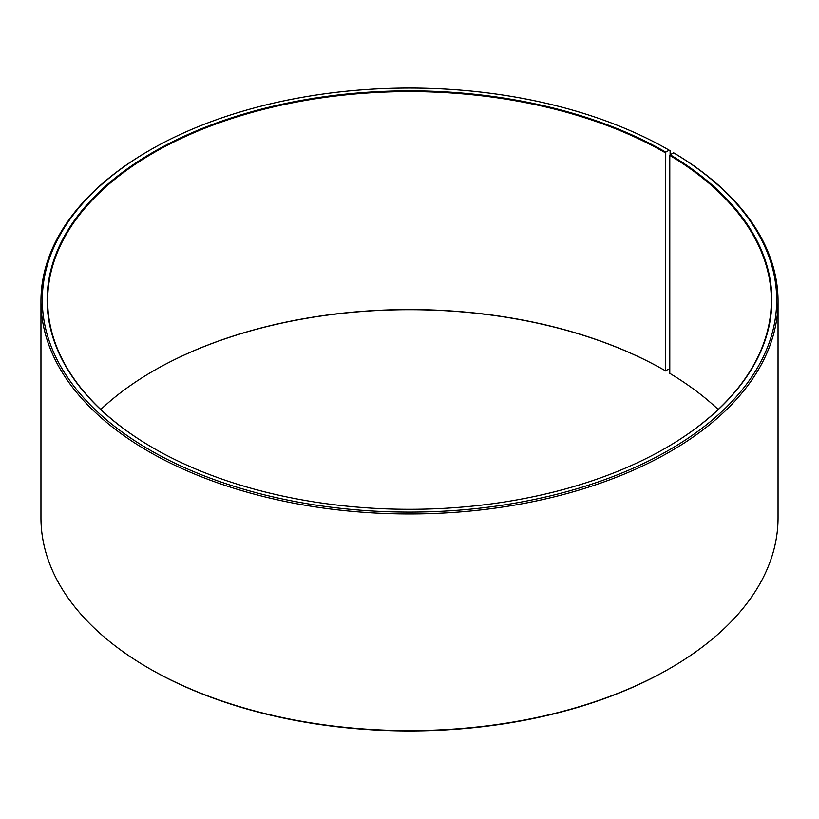 <?xml version="1.0" encoding="UTF-8"?>
<svg xmlns="http://www.w3.org/2000/svg" width="819" height="819" viewBox="0 0 819 819"><rect width="100%" height="100%" fill="white"/><g stroke="black" fill="none" stroke-linecap="round" stroke-linejoin="round"><path stroke-width="1.23" d="M718.202 409.5A361.844 208.917 -0 0 0 669.788 373.362L669.788 155.385A361.844 208.917 -0 0 1 771.344 300.512A361.844 208.917 -0 0 1 665.56 448.126M670.106 154.863L670.106 150.706L669.154 150.164L665.745 152.129A362.387 209.224 -0 0 0 153.255 152.129A362.387 209.224 -0 0 0 153.255 448.013A362.387 209.224 -0 0 0 665.745 448.013A362.387 209.224 -0 0 0 670.177 154.74L669.788 155.385M669.154 150.164A367.209 212.008 -0 0 0 149.836 150.164A367.209 212.008 -0 0 0 149.846 449.989A367.209 212.008 -0 0 0 666.881 451.289A367.209 212.008 -0 0 0 673.648 152.805L670.177 154.74M149.836 150.164L148.894 150.716A368.55 212.776 -0 0 0 40.95 301.167A368.55 212.776 -0 0 0 148.894 451.627A368.55 212.776 -0 0 0 550.542 497.747A368.55 212.776 -0 0 0 778.05 301.167A368.55 212.776 -0 0 0 674.61 153.358L673.648 152.805M40.95 301.167L40.95 517.833A368.55 212.776 -0 0 0 148.894 668.284A368.55 212.776 -0 0 0 148.894 668.294L149.836 668.836A367.209 212.008 -0 0 0 149.846 668.836A367.209 212.008 -0 0 0 669.164 668.836L670.106 668.284A368.55 212.776 -0 0 0 778.05 517.833L778.05 301.167M665.745 152.129L665.366 370.761L669.154 369.011L669.788 367.915M665.366 370.761A361.844 208.917 -0 0 0 153.634 370.772A361.844 208.917 -0 0 0 100.798 409.5M665.745 370.987A362.387 209.224 -0 0 0 153.44 370.874M149.836 668.836L148.894 668.284A368.55 212.776 -0 0 0 670.106 668.284M665.366 152.784A361.844 208.917 -0 0 0 271.028 107.504A361.844 208.917 -0 0 0 47.656 300.512A361.844 208.917 -0 0 0 153.44 448.126"/></g></svg>
